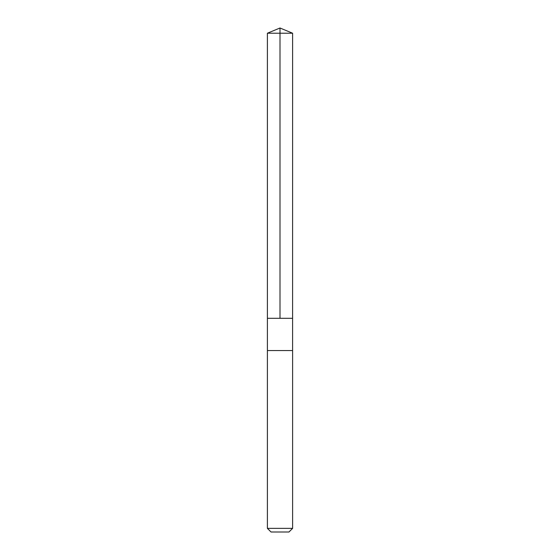 <?xml version="1.0" encoding="UTF-8"?>
<svg xmlns="http://www.w3.org/2000/svg" width="560" height="560" viewBox="0 0 560 560"><rect width="100%" height="100%" fill="white"/><g stroke="black" fill="none" stroke-linecap="round" stroke-linejoin="round"><path stroke-width="0.84" d="M267.4 318.304L292.6 318.304L292.607 33.222L267.393 33.222L267.4 318.304L292.6 318.304L292.6 350.56L267.4 350.56L267.4 318.304M267.974 350.56L267.393 350.56L267.393 528.36L292.607 528.36L292.607 350.56L267.974 350.56M292.607 528.36L288.967 532L271.033 532L267.393 528.36M280 318.304L280 28L267.393 33.222M280 28L292.607 33.222"/></g></svg>
